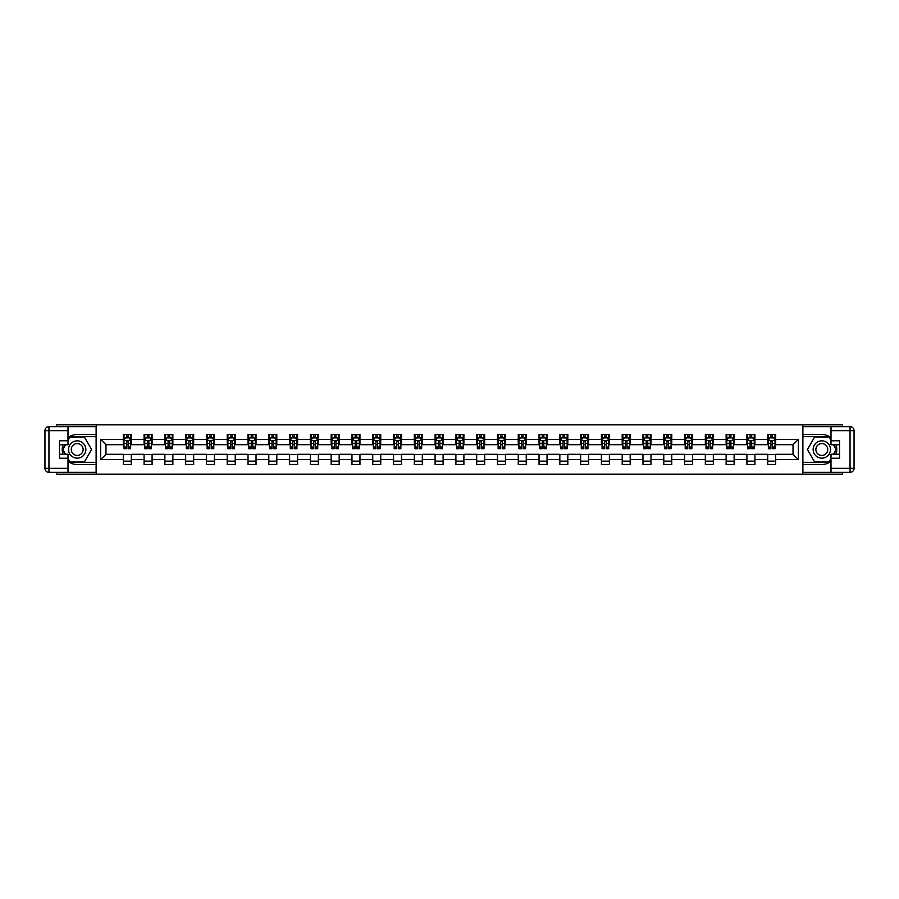<?xml version="1.0" encoding="UTF-8"?>
<svg xmlns="http://www.w3.org/2000/svg" width="899" height="899" viewBox="0 0 899 899"><rect width="100%" height="100%" fill="white"/><g stroke="black" fill="none" stroke-linecap="round" stroke-linejoin="round"><path stroke-width="1.35" d="M56.547 472.357L56.547 474.155L842.453 474.155L842.453 472.357M842.453 426.643L842.453 424.845L802.751 424.845L802.751 474.155M802.751 424.845L56.547 424.845L56.547 426.643M96.249 474.155L96.249 424.845M775.702 439.375L775.702 434.509L767.701 434.509L767.701 439.375L754.913 439.375L754.913 434.509L746.912 434.509L746.912 439.375L734.123 439.375L734.123 434.509L726.134 434.509L726.134 439.375L713.334 439.375L713.334 434.509L705.344 434.509L705.344 439.375L692.545 439.375L692.545 434.509L684.555 434.509L684.555 439.375L671.767 439.375L671.767 434.509L663.765 434.509L663.765 439.375L650.977 439.375L650.977 434.509L642.976 434.509L642.976 439.375L630.188 439.375L630.188 434.509L622.198 434.509L622.198 439.375L609.398 439.375L609.398 434.509L601.409 434.509L601.409 439.375L588.609 439.375L588.609 434.509L580.619 434.509L580.619 439.375L567.831 439.375L567.831 434.509L559.83 434.509L559.83 439.375L547.042 439.375L547.042 434.509L539.04 434.509L539.04 439.375L526.252 439.375L526.252 434.509L518.262 434.509L518.262 439.375L505.463 439.375L505.463 434.509L497.473 434.509L497.473 439.375L484.673 439.375L484.673 434.509L476.684 434.509L476.684 439.375L463.895 439.375L463.895 434.509L455.894 434.509L455.894 439.375L443.106 439.375L443.106 434.509L435.105 434.509L435.105 439.375L422.316 439.375L422.316 434.509L414.327 434.509L414.327 439.375L401.527 439.375L401.527 434.509L393.537 434.509L393.537 439.375L380.738 439.375L380.738 434.509L372.748 434.509L372.748 439.375L359.96 439.375L359.96 434.509L351.959 434.509L351.959 439.375L339.17 439.375L339.17 434.509L331.169 434.509L331.169 439.375L318.381 439.375L318.381 434.509L310.391 434.509L310.391 439.375L297.591 439.375L297.591 434.509L289.602 434.509L289.602 439.375L276.802 439.375L276.802 434.509L268.812 434.509L268.812 439.375L256.024 439.375L256.024 434.509L248.023 434.509L248.023 439.375L235.235 439.375L235.235 434.509L227.233 434.509L227.233 439.375L214.445 439.375L214.445 434.509L206.455 434.509L206.455 439.375L193.656 439.375L193.656 434.509L185.666 434.509L185.666 439.375L172.866 439.375L172.866 434.509L164.877 434.509L164.877 439.375L152.088 439.375L152.088 434.509L144.087 434.509L144.087 439.375L131.299 439.375L131.299 434.509L123.298 434.509L123.298 439.375L100.654 439.375L100.654 459.625L105.981 454.298L123.298 454.298L123.298 464.491L131.299 464.491L131.299 454.298L144.087 454.298L144.087 464.491L152.088 464.491L152.088 454.298L164.877 454.298L164.877 464.491L172.866 464.491L172.866 454.298L185.666 454.298L185.666 464.491L193.656 464.491L193.656 454.298L206.455 454.298L206.455 464.491L214.445 464.491L214.445 454.298L227.233 454.298L227.233 464.491L235.235 464.491L235.235 454.298L248.023 454.298L248.023 464.491L256.024 464.491L256.024 454.298L268.812 454.298L268.812 464.491L276.802 464.491L276.802 454.298L289.602 454.298L289.602 464.491L297.591 464.491L297.591 454.298L310.391 454.298L310.391 464.491L318.381 464.491L318.381 454.298L331.169 454.298L331.169 464.491L339.17 464.491L339.17 454.298L351.959 454.298L351.959 464.491L359.96 464.491L359.96 454.298L372.748 454.298L372.748 464.491L380.738 464.491L380.738 454.298L393.537 454.298L393.537 464.491L401.527 464.491L401.527 454.298L414.327 454.298L414.327 464.491L422.316 464.491L422.316 454.298L435.105 454.298L435.105 464.491L443.106 464.491L443.106 454.298L455.894 454.298L455.894 464.491L463.895 464.491L463.895 454.298L476.684 454.298L476.684 464.491L484.673 464.491L484.673 454.298L497.473 454.298L497.473 464.491L505.463 464.491L505.463 454.298L518.262 454.298L518.262 464.491L526.252 464.491L526.252 454.298L539.04 454.298L539.04 464.491L547.042 464.491L547.042 454.298L559.83 454.298L559.83 464.491L567.831 464.491L567.831 454.298L580.619 454.298L580.619 464.491L588.609 464.491L588.609 454.298L601.409 454.298L601.409 464.491L609.398 464.491L609.398 454.298L622.198 454.298L622.198 464.491L630.188 464.491L630.188 454.298L642.976 454.298L642.976 464.491L650.977 464.491L650.977 454.298L663.765 454.298L663.765 464.491L671.767 464.491L671.767 454.298L684.555 454.298L684.555 464.491L692.545 464.491L692.545 454.298L705.344 454.298L705.344 464.491L713.334 464.491L713.334 454.298L726.134 454.298L726.134 464.491L734.123 464.491L734.123 454.298L746.912 454.298L746.912 464.491L754.913 464.491L754.913 454.298L767.701 454.298L767.701 464.491L775.702 464.491L775.702 454.298L793.019 454.298L793.019 444.702L775.702 444.702L775.702 439.375L798.346 439.375L798.346 459.625L775.702 459.625M767.701 459.625L754.913 459.625M746.912 459.625L734.123 459.625M726.134 459.625L713.334 459.625M705.344 459.625L692.545 459.625M684.555 459.625L671.767 459.625M663.765 459.625L650.977 459.625M642.976 459.625L630.188 459.625M622.198 459.625L609.398 459.625M601.409 459.625L588.609 459.625M580.619 459.625L567.831 459.625M559.83 459.625L547.042 459.625M539.04 459.625L526.252 459.625M518.262 459.625L505.463 459.625M497.473 459.625L484.673 459.625M476.684 459.625L463.895 459.625M455.894 459.625L443.106 459.625M435.105 459.625L422.316 459.625M414.327 459.625L401.527 459.625M393.537 459.625L380.738 459.625M372.748 459.625L359.96 459.625M351.959 459.625L339.17 459.625M331.169 459.625L318.381 459.625M310.391 459.625L297.591 459.625M289.602 459.625L276.802 459.625M268.812 459.625L256.024 459.625M248.023 459.625L235.235 459.625M227.233 459.625L214.445 459.625M206.455 459.625L193.656 459.625M185.666 459.625L172.866 459.625M164.877 459.625L152.088 459.625M144.087 459.625L131.299 459.625M123.298 459.625L100.654 459.625M767.701 439.375L767.701 444.702L754.913 444.702L754.913 439.375M746.912 439.375L746.912 444.702L734.123 444.702L734.123 439.375M726.134 439.375L726.134 444.702L713.334 444.702L713.334 439.375M705.344 439.375L705.344 444.702L692.545 444.702L692.545 439.375M684.555 439.375L684.555 444.702L671.767 444.702L671.767 439.375M663.765 439.375L663.765 444.702L650.977 444.702L650.977 439.375M642.976 439.375L642.976 444.702L630.188 444.702L630.188 439.375M622.198 439.375L622.198 444.702L609.398 444.702L609.398 439.375M601.409 439.375L601.409 444.702L588.609 444.702L588.609 439.375M580.619 439.375L580.619 444.702L567.831 444.702L567.831 439.375M559.83 439.375L559.83 444.702L547.042 444.702L547.042 439.375M539.04 439.375L539.04 444.702L526.252 444.702L526.252 439.375M518.262 439.375L518.262 444.702L505.463 444.702L505.463 439.375M497.473 439.375L497.473 444.702L484.673 444.702L484.673 439.375M476.684 439.375L476.684 444.702L463.895 444.702L463.895 439.375M455.894 439.375L455.894 444.702L443.106 444.702L443.106 439.375M435.105 439.375L435.105 444.702L422.316 444.702L422.316 439.375M414.327 439.375L414.327 444.702L401.527 444.702L401.527 439.375M393.537 439.375L393.537 444.702L380.738 444.702L380.738 439.375M372.748 439.375L372.748 444.702L359.96 444.702L359.96 439.375M351.959 439.375L351.959 444.702L339.17 444.702L339.17 439.375M331.169 439.375L331.169 444.702L318.381 444.702L318.381 439.375M310.391 439.375L310.391 444.702L297.591 444.702L297.591 439.375M289.602 439.375L289.602 444.702L276.802 444.702L276.802 439.375M268.812 439.375L268.812 444.702L256.024 444.702L256.024 439.375M248.023 439.375L248.023 444.702L235.235 444.702L235.235 439.375M227.233 439.375L227.233 444.702L214.445 444.702L214.445 439.375M206.455 439.375L206.455 444.702L193.656 444.702L193.656 439.375M185.666 439.375L185.666 444.702L172.866 444.702L172.866 439.375M164.877 439.375L164.877 444.702L152.088 444.702L152.088 439.375M144.087 439.375L144.087 444.702L131.299 444.702L131.299 439.375M123.298 439.375L123.298 444.702L105.981 444.702L100.654 439.375M105.981 444.702L105.981 454.298M798.346 459.625L793.019 454.298M793.019 444.702L798.346 439.375M123.298 437.835L123.972 437.835M126.501 437.835L128.096 437.835M130.636 437.835L131.299 437.835M123.298 444.567L123.972 444.567M126.501 444.567L128.096 444.567M130.636 444.567L131.299 444.567M123.298 454.433L131.299 454.433M123.298 461.165L131.299 461.165M144.087 454.433L152.088 454.433M144.087 461.165L152.088 461.165M144.087 437.835L144.75 437.835M147.29 437.835L148.886 437.835M151.414 437.835L152.088 437.835M144.087 444.567L144.75 444.567M147.29 444.567L148.886 444.567M151.414 444.567L152.088 444.567M164.877 454.433L172.866 454.433M164.877 461.165L172.866 461.165M164.877 437.835L165.54 437.835M168.079 437.835L169.675 437.835M172.203 437.835L172.866 437.835M164.877 444.567L165.54 444.567M168.079 444.567L169.675 444.567M172.203 444.567L172.866 444.567M185.666 454.433L193.656 454.433M185.666 461.165L193.656 461.165M185.666 437.835L186.329 437.835M188.857 437.835L190.464 437.835M192.993 437.835L193.656 437.835M185.666 444.567L186.329 444.567M188.857 444.567L190.464 444.567M192.993 444.567L193.656 444.567M206.455 454.433L214.445 454.433M206.455 461.165L214.445 461.165M206.455 437.835L207.118 437.835M209.647 437.835L211.243 437.835M213.782 437.835L214.445 437.835M206.455 444.567L207.118 444.567M209.647 444.567L211.243 444.567M213.782 444.567L214.445 444.567M227.233 454.433L235.235 454.433M227.233 461.165L235.235 461.165M227.233 437.835L227.908 437.835M230.436 437.835L232.032 437.835M234.572 437.835L235.235 437.835M227.233 444.567L227.908 444.567M230.436 444.567L232.032 444.567M234.572 444.567L235.235 444.567M248.023 454.433L256.024 454.433M248.023 461.165L256.024 461.165M248.023 437.835L248.686 437.835M251.226 437.835L252.821 437.835M255.35 437.835L256.024 437.835M248.023 444.567L248.686 444.567M251.226 444.567L252.821 444.567M255.35 444.567L256.024 444.567M268.812 454.433L276.802 454.433M268.812 461.165L276.802 461.165M268.812 437.835L269.475 437.835M272.015 437.835L273.611 437.835M276.139 437.835L276.802 437.835M268.812 444.567L269.475 444.567M272.015 444.567L273.611 444.567M276.139 444.567L276.802 444.567M289.602 454.433L297.591 454.433M289.602 461.165L297.591 461.165M289.602 437.835L290.265 437.835M292.793 437.835L294.4 437.835M296.928 437.835L297.591 437.835M289.602 444.567L290.265 444.567M292.793 444.567L294.4 444.567M296.928 444.567L297.591 444.567M310.391 454.433L318.381 454.433M310.391 461.165L318.381 461.165M310.391 437.835L311.054 437.835M313.582 437.835L315.178 437.835M317.718 437.835L318.381 437.835M310.391 444.567L311.054 444.567M313.582 444.567L315.178 444.567M317.718 444.567L318.381 444.567M331.169 454.433L339.17 454.433M331.169 461.165L339.17 461.165M331.169 437.835L331.843 437.835M334.372 437.835L335.968 437.835M338.507 437.835L339.17 437.835M331.169 444.567L331.843 444.567M334.372 444.567L335.968 444.567M338.507 444.567L339.17 444.567M351.959 454.433L359.96 454.433M351.959 461.165L359.96 461.165M351.959 437.835L352.622 437.835M355.161 437.835L356.757 437.835M359.285 437.835L359.96 437.835M351.959 444.567L352.622 444.567M355.161 444.567L356.757 444.567M359.285 444.567L359.96 444.567M372.748 454.433L380.738 454.433M372.748 461.165L380.738 461.165M372.748 437.835L373.411 437.835M375.951 437.835L377.546 437.835M380.075 437.835L380.738 437.835M372.748 444.567L373.411 444.567M375.951 444.567L377.546 444.567M380.075 444.567L380.738 444.567M393.537 454.433L401.527 454.433M393.537 461.165L401.527 461.165M393.537 437.835L394.2 437.835M396.729 437.835L398.336 437.835M400.864 437.835L401.527 437.835M393.537 444.567L394.2 444.567M396.729 444.567L398.336 444.567M400.864 444.567L401.527 444.567M414.327 454.433L422.316 454.433M414.327 461.165L422.316 461.165M414.327 437.835L414.99 437.835M417.518 437.835L419.114 437.835M421.653 437.835L422.316 437.835M414.327 444.567L414.99 444.567M417.518 444.567L419.114 444.567M421.653 444.567L422.316 444.567M435.105 454.433L443.106 454.433M435.105 461.165L443.106 461.165M435.105 437.835L435.779 437.835M438.307 437.835L439.903 437.835M442.443 437.835L443.106 437.835M435.105 444.567L435.779 444.567M438.307 444.567L439.903 444.567M442.443 444.567L443.106 444.567M455.894 454.433L463.895 454.433M455.894 461.165L463.895 461.165M455.894 437.835L456.557 437.835M459.097 437.835L460.693 437.835M463.221 437.835L463.895 437.835M455.894 444.567L456.557 444.567M459.097 444.567L460.693 444.567M463.221 444.567L463.895 444.567M476.684 454.433L484.673 454.433M476.684 461.165L484.673 461.165M476.684 437.835L477.347 437.835M479.886 437.835L481.482 437.835M484.01 437.835L484.673 437.835M476.684 444.567L477.347 444.567M479.886 444.567L481.482 444.567M484.01 444.567L484.673 444.567M497.473 454.433L505.463 454.433M497.473 461.165L505.463 461.165M497.473 437.835L498.136 437.835M500.664 437.835L502.271 437.835M504.8 437.835L505.463 437.835M497.473 444.567L498.136 444.567M500.664 444.567L502.271 444.567M504.8 444.567L505.463 444.567M518.262 454.433L526.252 454.433M518.262 461.165L526.252 461.165M518.262 437.835L518.925 437.835M521.454 437.835L523.049 437.835M525.589 437.835L526.252 437.835M518.262 444.567L518.925 444.567M521.454 444.567L523.049 444.567M525.589 444.567L526.252 444.567M539.04 454.433L547.042 454.433M539.04 461.165L547.042 461.165M539.04 437.835L539.715 437.835M542.243 437.835L543.839 437.835M546.378 437.835L547.042 437.835M539.04 444.567L539.715 444.567M542.243 444.567L543.839 444.567M546.378 444.567L547.042 444.567M559.83 454.433L567.831 454.433M559.83 461.165L567.831 461.165M559.83 437.835L560.493 437.835M563.032 437.835L564.628 437.835M567.157 437.835L567.831 437.835M559.83 444.567L560.493 444.567M563.032 444.567L564.628 444.567M567.157 444.567L567.831 444.567M580.619 454.433L588.609 454.433M580.619 461.165L588.609 461.165M580.619 437.835L581.282 437.835M583.822 437.835L585.418 437.835M587.946 437.835L588.609 437.835M580.619 444.567L581.282 444.567M583.822 444.567L585.418 444.567M587.946 444.567L588.609 444.567M601.409 454.433L609.398 454.433M601.409 461.165L609.398 461.165M601.409 437.835L602.072 437.835M604.6 437.835L606.207 437.835M608.735 437.835L609.398 437.835M601.409 444.567L602.072 444.567M604.6 444.567L606.207 444.567M608.735 444.567L609.398 444.567M622.198 454.433L630.188 454.433M622.198 461.165L630.188 461.165M622.198 437.835L622.861 437.835M625.389 437.835L626.985 437.835M629.525 437.835L630.188 437.835M622.198 444.567L622.861 444.567M625.389 444.567L626.985 444.567M629.525 444.567L630.188 444.567M642.976 454.433L650.977 454.433M642.976 461.165L650.977 461.165M642.976 437.835L643.65 437.835M646.179 437.835L647.774 437.835M650.314 437.835L650.977 437.835M642.976 444.567L643.65 444.567M646.179 444.567L647.774 444.567M650.314 444.567L650.977 444.567M663.765 454.433L671.767 454.433M663.765 461.165L671.767 461.165M663.765 437.835L664.428 437.835M666.968 437.835L668.564 437.835M671.092 437.835L671.767 437.835M663.765 444.567L664.428 444.567M666.968 444.567L668.564 444.567M671.092 444.567L671.767 444.567M684.555 454.433L692.545 454.433M684.555 461.165L692.545 461.165M684.555 437.835L685.218 437.835M687.757 437.835L689.353 437.835M691.882 437.835L692.545 437.835M684.555 444.567L685.218 444.567M687.757 444.567L689.353 444.567M691.882 444.567L692.545 444.567M705.344 454.433L713.334 454.433M705.344 461.165L713.334 461.165M705.344 437.835L706.007 437.835M708.536 437.835L710.143 437.835M712.671 437.835L713.334 437.835M705.344 444.567L706.007 444.567M708.536 444.567L710.143 444.567M712.671 444.567L713.334 444.567M726.134 454.433L734.123 454.433M726.134 461.165L734.123 461.165M726.134 437.835L726.797 437.835M729.325 437.835L730.921 437.835M733.46 437.835L734.123 437.835M726.134 444.567L726.797 444.567M729.325 444.567L730.921 444.567M733.46 444.567L734.123 444.567M746.912 454.433L754.913 454.433M746.912 461.165L754.913 461.165M746.912 437.835L747.586 437.835M750.114 437.835L751.71 437.835M754.25 437.835L754.913 437.835M746.912 444.567L747.586 444.567M750.114 444.567L751.71 444.567M754.25 444.567L754.913 444.567M767.701 454.433L775.702 454.433M767.701 461.165L775.702 461.165M767.701 437.835L768.364 437.835M770.904 437.835L772.499 437.835M775.028 437.835L775.702 437.835M767.701 444.567L768.364 444.567M770.904 444.567L772.499 444.567M775.028 444.567L775.702 444.567M128.096 436.24L126.501 436.24M130.636 447.028L128.096 447.028L128.096 448.702L130.636 448.702L130.636 440.577L129.299 437.903L125.298 437.903L123.972 440.577L123.972 448.702L126.501 448.702L126.501 447.028L123.972 447.028M123.972 440.577L123.972 434.509M130.636 440.577L130.636 434.509M126.501 437.903L126.501 434.509M128.096 434.509L128.096 437.903M128.096 447.028L128.096 441.566L126.501 441.566L126.501 447.028M81.528 442.005A8.664 8.664 0 0 0 69.695 445.174A8.664 8.664 0 0 0 72.864 456.995A8.664 8.664 0 0 0 84.697 453.826A8.664 8.664 0 0 0 81.528 442.005M80.157 444.364A5.933 5.933 0 0 0 72.066 446.533A5.933 5.933 0 0 0 74.235 454.636A5.933 5.933 0 0 0 82.337 452.467A5.933 5.933 0 0 0 80.157 444.364M67.998 440.51L69.998 437.038L84.394 437.038L91.586 449.5L84.394 461.962L69.998 461.962L67.998 458.49M65.537 454.231L62.806 449.5L65.537 444.769M826.136 442.005A8.664 8.664 0 0 0 814.303 445.174A8.664 8.664 0 0 0 817.472 456.995A8.664 8.664 0 0 0 829.305 453.826A8.664 8.664 0 0 0 826.136 442.005M824.765 444.364A5.933 5.933 0 0 0 816.663 446.533A5.933 5.933 0 0 0 818.843 454.636A5.933 5.933 0 0 0 826.934 452.467A5.933 5.933 0 0 0 824.765 444.364M831.002 458.49L829.002 461.962L814.606 461.962L807.414 449.5L814.606 437.038L829.002 437.038L831.002 440.51M833.463 444.769L836.194 449.5L833.463 454.231M67.998 461.344A14.991 14.991 0 0 0 77.202 464.491L96.114 464.491L96.114 472.357L48.951 472.357A4.001 4.001 0 0 1 44.95 468.357L44.95 430.643A4.001 4.001 0 0 1 48.951 426.643L67.998 426.643L67.998 444.769L59.469 444.769M67.998 426.643L96.114 426.643L96.114 434.509L77.202 434.509A14.991 14.991 0 0 0 67.998 437.656M62.975 444.769A14.991 14.991 0 0 0 62.975 454.231M96.114 464.491L96.114 434.509M59.469 454.231L67.998 454.231L67.998 472.357M67.998 440.768L59.469 440.768L59.469 458.232L67.998 458.232M96.114 436.644L69.774 436.644L67.998 439.712M67.998 459.288L69.774 462.356L96.114 462.356M65.076 444.769L62.346 449.5L65.076 454.231M831.002 437.656A14.991 14.991 0 0 0 821.798 434.509L802.886 434.509L802.886 426.643L850.049 426.643A4.001 4.001 0 0 1 854.05 430.643L854.05 468.357A4.001 4.001 0 0 1 850.049 472.357L831.002 472.357L831.002 454.231L839.531 454.231M831.002 472.357L802.886 472.357L802.886 464.491L821.798 464.491A14.991 14.991 0 0 0 831.002 461.344M836.025 454.231A14.991 14.991 0 0 0 836.025 444.769M802.886 434.509L802.886 464.491M839.531 444.769L831.002 444.769L831.002 426.643M831.002 458.232L839.531 458.232L839.531 440.768L831.002 440.768M802.886 462.356L829.226 462.356L831.002 459.288M831.002 439.712L829.226 436.644L802.886 436.644M833.924 454.231L836.654 449.5L833.924 444.769M148.886 436.24L147.29 436.24M151.414 447.028L148.886 447.028L148.886 448.702L151.414 448.702L151.414 440.577L150.088 437.903L146.088 437.903L144.75 440.577L144.75 448.702L147.29 448.702L147.29 447.028L144.75 447.028M144.75 440.577L144.75 434.509M151.414 440.577L151.414 434.509M147.29 437.903L147.29 434.509M148.886 434.509L148.886 437.903M148.886 447.028L148.886 441.566L147.29 441.566L147.29 447.028M169.675 436.24L168.079 436.24M172.203 447.028L169.675 447.028L169.675 448.702L172.203 448.702L172.203 440.577L170.877 437.903L166.877 437.903L165.54 440.577L165.54 448.702L168.079 448.702L168.079 447.028L165.54 447.028M165.54 440.577L165.54 434.509M172.203 440.577L172.203 434.509M168.079 437.903L168.079 434.509M169.675 434.509L169.675 437.903M169.675 447.028L169.675 441.566L168.079 441.566L168.079 447.028M190.464 436.24L188.857 436.24M192.993 447.028L190.464 447.028L190.464 448.702L192.993 448.702L192.993 440.577L191.656 437.903L187.666 437.903L186.329 440.577L186.329 448.702L188.857 448.702L188.857 447.028L186.329 447.028M186.329 440.577L186.329 434.509M192.993 440.577L192.993 434.509M188.857 437.903L188.857 434.509M190.464 434.509L190.464 437.903M190.464 447.028L190.464 441.566L188.857 441.566L188.857 447.028M211.243 436.24L209.647 436.24M213.782 447.028L211.243 447.028L211.243 448.702L213.782 448.702L213.782 440.577L212.445 437.903L208.444 437.903L207.118 440.577L207.118 448.702L209.647 448.702L209.647 447.028L207.118 447.028M207.118 440.577L207.118 434.509M213.782 440.577L213.782 434.509M209.647 437.903L209.647 434.509M211.243 434.509L211.243 437.903M211.243 447.028L211.243 441.566L209.647 441.566L209.647 447.028M232.032 436.24L230.436 436.24M234.572 447.028L232.032 447.028L232.032 448.702L234.572 448.702L234.572 440.577L233.234 437.903L229.234 437.903L227.908 440.577L227.908 448.702L230.436 448.702L230.436 447.028L227.908 447.028M227.908 440.577L227.908 434.509M234.572 440.577L234.572 434.509M230.436 437.903L230.436 434.509M232.032 434.509L232.032 437.903M232.032 447.028L232.032 441.566L230.436 441.566L230.436 447.028M252.821 436.24L251.226 436.24M255.35 447.028L252.821 447.028L252.821 448.702L255.35 448.702L255.35 440.577L254.024 437.903L250.023 437.903L248.686 440.577L248.686 448.702L251.226 448.702L251.226 447.028L248.686 447.028M248.686 440.577L248.686 434.509M255.35 440.577L255.35 434.509M251.226 437.903L251.226 434.509M252.821 434.509L252.821 437.903M252.821 447.028L252.821 441.566L251.226 441.566L251.226 447.028M273.611 436.24L272.015 436.24M276.139 447.028L273.611 447.028L273.611 448.702L276.139 448.702L276.139 440.577L274.813 437.903L270.813 437.903L269.475 440.577L269.475 448.702L272.015 448.702L272.015 447.028L269.475 447.028M269.475 440.577L269.475 434.509M276.139 440.577L276.139 434.509M272.015 437.903L272.015 434.509M273.611 434.509L273.611 437.903M273.611 447.028L273.611 441.566L272.015 441.566L272.015 447.028M294.4 436.24L292.793 436.24M296.928 447.028L294.4 447.028L294.4 448.702L296.928 448.702L296.928 440.577L295.591 437.903L291.602 437.903L290.265 440.577L290.265 448.702L292.793 448.702L292.793 447.028L290.265 447.028M290.265 440.577L290.265 434.509M296.928 440.577L296.928 434.509M292.793 437.903L292.793 434.509M294.4 434.509L294.4 437.903M294.4 447.028L294.4 441.566L292.793 441.566L292.793 447.028M315.178 436.24L313.582 436.24M317.718 447.028L315.178 447.028L315.178 448.702L317.718 448.702L317.718 440.577L316.381 437.903L312.38 437.903L311.054 440.577L311.054 448.702L313.582 448.702L313.582 447.028L311.054 447.028M311.054 440.577L311.054 434.509M317.718 440.577L317.718 434.509M313.582 437.903L313.582 434.509M315.178 434.509L315.178 437.903M315.178 447.028L315.178 441.566L313.582 441.566L313.582 447.028M335.968 436.24L334.372 436.24M338.507 447.028L335.968 447.028L335.968 448.702L338.507 448.702L338.507 440.577L337.17 437.903L333.169 437.903L331.843 440.577L331.843 448.702L334.372 448.702L334.372 447.028L331.843 447.028M331.843 440.577L331.843 434.509M338.507 440.577L338.507 434.509M334.372 437.903L334.372 434.509M335.968 434.509L335.968 437.903M335.968 447.028L335.968 441.566L334.372 441.566L334.372 447.028M356.757 436.24L355.161 436.24M359.285 447.028L356.757 447.028L356.757 448.702L359.285 448.702L359.285 440.577L357.959 437.903L353.959 437.903L352.622 440.577L352.622 448.702L355.161 448.702L355.161 447.028L352.622 447.028M352.622 440.577L352.622 434.509M359.285 440.577L359.285 434.509M355.161 437.903L355.161 434.509M356.757 434.509L356.757 437.903M356.757 447.028L356.757 441.566L355.161 441.566L355.161 447.028M377.546 436.24L375.951 436.24M380.075 447.028L377.546 447.028L377.546 448.702L380.075 448.702L380.075 440.577L378.749 437.903L374.748 437.903L373.411 440.577L373.411 448.702L375.951 448.702L375.951 447.028L373.411 447.028M373.411 440.577L373.411 434.509M380.075 440.577L380.075 434.509M375.951 437.903L375.951 434.509M377.546 434.509L377.546 437.903M377.546 447.028L377.546 441.566L375.951 441.566L375.951 447.028M398.336 436.24L396.729 436.24M400.864 447.028L398.336 447.028L398.336 448.702L400.864 448.702L400.864 440.577L399.527 437.903L395.538 437.903L394.2 440.577L394.2 448.702L396.729 448.702L396.729 447.028L394.2 447.028M394.2 440.577L394.2 434.509M400.864 440.577L400.864 434.509M396.729 437.903L396.729 434.509M398.336 434.509L398.336 437.903M398.336 447.028L398.336 441.566L396.729 441.566L396.729 447.028M419.114 436.24L417.518 436.24M421.653 447.028L419.114 447.028L419.114 448.702L421.653 448.702L421.653 440.577L420.316 437.903L416.316 437.903L414.99 440.577L414.99 448.702L417.518 448.702L417.518 447.028L414.99 447.028M414.99 440.577L414.99 434.509M421.653 440.577L421.653 434.509M417.518 437.903L417.518 434.509M419.114 434.509L419.114 437.903M419.114 447.028L419.114 441.566L417.518 441.566L417.518 447.028M439.903 436.24L438.307 436.24M442.443 447.028L439.903 447.028L439.903 448.702L442.443 448.702L442.443 440.577L441.106 437.903L437.105 437.903L435.779 440.577L435.779 448.702L438.307 448.702L438.307 447.028L435.779 447.028M435.779 440.577L435.779 434.509M442.443 440.577L442.443 434.509M438.307 437.903L438.307 434.509M439.903 434.509L439.903 437.903M439.903 447.028L439.903 441.566L438.307 441.566L438.307 447.028M460.693 436.24L459.097 436.24M463.221 447.028L460.693 447.028L460.693 448.702L463.221 448.702L463.221 440.577L461.895 437.903L457.894 437.903L456.557 440.577L456.557 448.702L459.097 448.702L459.097 447.028L456.557 447.028M456.557 440.577L456.557 434.509M463.221 440.577L463.221 434.509M459.097 437.903L459.097 434.509M460.693 434.509L460.693 437.903M460.693 447.028L460.693 441.566L459.097 441.566L459.097 447.028M481.482 436.24L479.886 436.24M484.01 447.028L481.482 447.028L481.482 448.702L484.01 448.702L484.01 440.577L482.684 437.903L478.684 437.903L477.347 440.577L477.347 448.702L479.886 448.702L479.886 447.028L477.347 447.028M477.347 440.577L477.347 434.509M484.01 440.577L484.01 434.509M479.886 437.903L479.886 434.509M481.482 434.509L481.482 437.903M481.482 447.028L481.482 441.566L479.886 441.566L479.886 447.028M502.271 436.24L500.664 436.24M504.8 447.028L502.271 447.028L502.271 448.702L504.8 448.702L504.8 440.577L503.462 437.903L499.473 437.903L498.136 440.577L498.136 448.702L500.664 448.702L500.664 447.028L498.136 447.028M498.136 440.577L498.136 434.509M504.8 440.577L504.8 434.509M500.664 437.903L500.664 434.509M502.271 434.509L502.271 437.903M502.271 447.028L502.271 441.566L500.664 441.566L500.664 447.028M523.049 436.24L521.454 436.24M525.589 447.028L523.049 447.028L523.049 448.702L525.589 448.702L525.589 440.577L524.252 437.903L520.251 437.903L518.925 440.577L518.925 448.702L521.454 448.702L521.454 447.028L518.925 447.028M518.925 440.577L518.925 434.509M525.589 440.577L525.589 434.509M521.454 437.903L521.454 434.509M523.049 434.509L523.049 437.903M523.049 447.028L523.049 441.566L521.454 441.566L521.454 447.028M543.839 436.24L542.243 436.24M546.378 447.028L543.839 447.028L543.839 448.702L546.378 448.702L546.378 440.577L545.041 437.903L541.041 437.903L539.715 440.577L539.715 448.702L542.243 448.702L542.243 447.028L539.715 447.028M539.715 440.577L539.715 434.509M546.378 440.577L546.378 434.509M542.243 437.903L542.243 434.509M543.839 434.509L543.839 437.903M543.839 447.028L543.839 441.566L542.243 441.566L542.243 447.028M564.628 436.24L563.032 436.24M567.157 447.028L564.628 447.028L564.628 448.702L567.157 448.702L567.157 440.577L565.831 437.903L561.83 437.903L560.493 440.577L560.493 448.702L563.032 448.702L563.032 447.028L560.493 447.028M560.493 440.577L560.493 434.509M567.157 440.577L567.157 434.509M563.032 437.903L563.032 434.509M564.628 434.509L564.628 437.903M564.628 447.028L564.628 441.566L563.032 441.566L563.032 447.028M585.418 436.24L583.822 436.24M587.946 447.028L585.418 447.028L585.418 448.702L587.946 448.702L587.946 440.577L586.62 437.903L582.619 437.903L581.282 440.577L581.282 448.702L583.822 448.702L583.822 447.028L581.282 447.028M581.282 440.577L581.282 434.509M587.946 440.577L587.946 434.509M583.822 437.903L583.822 434.509M585.418 434.509L585.418 437.903M585.418 447.028L585.418 441.566L583.822 441.566L583.822 447.028M606.207 436.24L604.6 436.24M608.735 447.028L606.207 447.028L606.207 448.702L608.735 448.702L608.735 440.577L607.398 437.903L603.409 437.903L602.072 440.577L602.072 448.702L604.6 448.702L604.6 447.028L602.072 447.028M602.072 440.577L602.072 434.509M608.735 440.577L608.735 434.509M604.6 437.903L604.6 434.509M606.207 434.509L606.207 437.903M606.207 447.028L606.207 441.566L604.6 441.566L604.6 447.028M626.985 436.24L625.389 436.24M629.525 447.028L626.985 447.028L626.985 448.702L629.525 448.702L629.525 440.577L628.187 437.903L624.187 437.903L622.861 440.577L622.861 448.702L625.389 448.702L625.389 447.028L622.861 447.028M622.861 440.577L622.861 434.509M629.525 440.577L629.525 434.509M625.389 437.903L625.389 434.509M626.985 434.509L626.985 437.903M626.985 447.028L626.985 441.566L625.389 441.566L625.389 447.028M647.774 436.24L646.179 436.24M650.314 447.028L647.774 447.028L647.774 448.702L650.314 448.702L650.314 440.577L648.977 437.903L644.976 437.903L643.65 440.577L643.65 448.702L646.179 448.702L646.179 447.028L643.65 447.028M643.65 440.577L643.65 434.509M650.314 440.577L650.314 434.509M646.179 437.903L646.179 434.509M647.774 434.509L647.774 437.903M647.774 447.028L647.774 441.566L646.179 441.566L646.179 447.028M668.564 436.24L666.968 436.24M671.092 447.028L668.564 447.028L668.564 448.702L671.092 448.702L671.092 440.577L669.766 437.903L665.766 437.903L664.428 440.577L664.428 448.702L666.968 448.702L666.968 447.028L664.428 447.028M664.428 440.577L664.428 434.509M671.092 440.577L671.092 434.509M666.968 437.903L666.968 434.509M668.564 434.509L668.564 437.903M668.564 447.028L668.564 441.566L666.968 441.566L666.968 447.028M689.353 436.24L687.757 436.24M691.882 447.028L689.353 447.028L689.353 448.702L691.882 448.702L691.882 440.577L690.556 437.903L686.555 437.903L685.218 440.577L685.218 448.702L687.757 448.702L687.757 447.028L685.218 447.028M685.218 440.577L685.218 434.509M691.882 440.577L691.882 434.509M687.757 437.903L687.757 434.509M689.353 434.509L689.353 437.903M689.353 447.028L689.353 441.566L687.757 441.566L687.757 447.028M710.143 436.24L708.536 436.24M712.671 447.028L710.143 447.028L710.143 448.702L712.671 448.702L712.671 440.577L711.334 437.903L707.344 437.903L706.007 440.577L706.007 448.702L708.536 448.702L708.536 447.028L706.007 447.028M706.007 440.577L706.007 434.509M712.671 440.577L712.671 434.509M708.536 437.903L708.536 434.509M710.143 434.509L710.143 437.903M710.143 447.028L710.143 441.566L708.536 441.566L708.536 447.028M730.921 436.24L729.325 436.24M733.46 447.028L730.921 447.028L730.921 448.702L733.46 448.702L733.46 440.577L732.123 437.903L728.123 437.903L726.797 440.577L726.797 448.702L729.325 448.702L729.325 447.028L726.797 447.028M726.797 440.577L726.797 434.509M733.46 440.577L733.46 434.509M729.325 437.903L729.325 434.509M730.921 434.509L730.921 437.903M730.921 447.028L730.921 441.566L729.325 441.566L729.325 447.028M751.71 436.24L750.114 436.24M754.25 447.028L751.71 447.028L751.71 448.702L754.25 448.702L754.25 440.577L752.913 437.903L748.912 437.903L747.586 440.577L747.586 448.702L750.114 448.702L750.114 447.028L747.586 447.028M747.586 440.577L747.586 434.509M754.25 440.577L754.25 434.509M750.114 437.903L750.114 434.509M751.71 434.509L751.71 437.903M751.71 447.028L751.71 441.566L750.114 441.566L750.114 447.028M772.499 436.24L770.904 436.24M775.028 447.028L772.499 447.028L772.499 448.702L775.028 448.702L775.028 440.577L773.702 437.903L769.701 437.903L768.364 440.577L768.364 448.702L770.904 448.702L770.904 447.028L768.364 447.028M768.364 440.577L768.364 434.509M775.028 440.577L775.028 434.509M770.904 437.903L770.904 434.509M772.499 434.509L772.499 437.903M772.499 447.028L772.499 441.566L770.904 441.566L770.904 447.028M130.602 440.51L124.006 440.51M123.972 438.071L125.219 438.071M129.377 438.071L130.636 438.071M126.501 443.454L123.972 443.454M130.636 443.454L128.096 443.454M128.096 437.094L126.501 437.094M67.998 430.643L48.951 430.643L48.951 468.357L67.998 468.357M44.95 430.643L48.951 430.643L48.951 426.643M48.951 472.357L48.951 468.357L44.95 468.357M831.002 468.357L850.049 468.357L850.049 430.643L831.002 430.643M854.05 468.357L850.049 468.357L850.049 472.357M850.049 426.643L850.049 430.643L854.05 430.643M151.38 440.51L144.784 440.51M144.75 438.071L146.009 438.071M150.167 438.071L151.414 438.071M147.29 443.454L144.75 443.454M151.414 443.454L148.886 443.454M148.886 437.094L147.29 437.094M172.17 440.51L165.573 440.51M165.54 438.071L166.798 438.071M170.956 438.071L172.203 438.071M168.079 443.454L165.54 443.454M172.203 443.454L169.675 443.454M169.675 437.094L168.079 437.094M192.959 440.51L186.363 440.51M186.329 438.071L187.576 438.071M191.734 438.071L192.993 438.071M188.857 443.454L186.329 443.454M192.993 443.454L190.464 443.454M190.464 437.094L188.857 437.094M213.748 440.51L207.152 440.51M207.118 438.071L208.366 438.071M212.524 438.071L213.782 438.071M209.647 443.454L207.118 443.454M213.782 443.454L211.243 443.454M211.243 437.094L209.647 437.094M234.538 440.51L227.941 440.51M227.908 438.071L229.155 438.071M233.313 438.071L234.572 438.071M230.436 443.454L227.908 443.454M234.572 443.454L232.032 443.454M232.032 437.094L230.436 437.094M255.316 440.51L248.72 440.51M248.686 438.071L249.944 438.071M254.102 438.071L255.35 438.071M251.226 443.454L248.686 443.454M255.35 443.454L252.821 443.454M252.821 437.094L251.226 437.094M276.105 440.51L269.509 440.51M269.475 438.071L270.734 438.071M274.892 438.071L276.139 438.071M272.015 443.454L269.475 443.454M276.139 443.454L273.611 443.454M273.611 437.094L272.015 437.094M296.895 440.51L290.298 440.51M290.265 438.071L291.523 438.071M295.67 438.071L296.928 438.071M292.793 443.454L290.265 443.454M296.928 443.454L294.4 443.454M294.4 437.094L292.793 437.094M317.684 440.51L311.088 440.51M311.054 438.071L312.301 438.071M316.459 438.071L317.718 438.071M313.582 443.454L311.054 443.454M317.718 443.454L315.178 443.454M315.178 437.094L313.582 437.094M338.474 440.51L331.877 440.51M331.843 438.071L333.091 438.071M337.249 438.071L338.507 438.071M334.372 443.454L331.843 443.454M338.507 443.454L335.968 443.454M335.968 437.094L334.372 437.094M359.252 440.51L352.655 440.51M352.622 438.071L353.88 438.071M358.038 438.071L359.285 438.071M355.161 443.454L352.622 443.454M359.285 443.454L356.757 443.454M356.757 437.094L355.161 437.094M380.041 440.51L373.445 440.51M373.411 438.071L374.669 438.071M378.827 438.071L380.075 438.071M375.951 443.454L373.411 443.454M380.075 443.454L377.546 443.454M377.546 437.094L375.951 437.094M400.83 440.51L394.234 440.51M394.2 438.071L395.459 438.071M399.606 438.071L400.864 438.071M396.729 443.454L394.2 443.454M400.864 443.454L398.336 443.454M398.336 437.094L396.729 437.094M421.62 440.51L415.023 440.51M414.99 438.071L416.237 438.071M420.395 438.071L421.653 438.071M417.518 443.454L414.99 443.454M421.653 443.454L419.114 443.454M419.114 437.094L417.518 437.094M442.409 440.51L435.813 440.51M435.779 438.071L437.026 438.071M441.184 438.071L442.443 438.071M438.307 443.454L435.779 443.454M442.443 443.454L439.903 443.454M439.903 437.094L438.307 437.094M463.187 440.51L456.591 440.51M456.557 438.071L457.816 438.071M461.974 438.071L463.221 438.071M459.097 443.454L456.557 443.454M463.221 443.454L460.693 443.454M460.693 437.094L459.097 437.094M483.977 440.51L477.38 440.51M477.347 438.071L478.605 438.071M482.763 438.071L484.01 438.071M479.886 443.454L477.347 443.454M484.01 443.454L481.482 443.454M481.482 437.094L479.886 437.094M504.766 440.51L498.17 440.51M498.136 438.071L499.394 438.071M503.541 438.071L504.8 438.071M500.664 443.454L498.136 443.454M504.8 443.454L502.271 443.454M502.271 437.094L500.664 437.094M525.555 440.51L518.959 440.51M518.925 438.071L520.173 438.071M524.331 438.071L525.589 438.071M521.454 443.454L518.925 443.454M525.589 443.454L523.049 443.454M523.049 437.094L521.454 437.094M546.345 440.51L539.748 440.51M539.715 438.071L540.962 438.071M545.12 438.071L546.378 438.071M542.243 443.454L539.715 443.454M546.378 443.454L543.839 443.454M543.839 437.094L542.243 437.094M567.123 440.51L560.527 440.51M560.493 438.071L561.751 438.071M565.909 438.071L567.157 438.071M563.032 443.454L560.493 443.454M567.157 443.454L564.628 443.454M564.628 437.094L563.032 437.094M587.912 440.51L581.316 440.51M581.282 438.071L582.541 438.071M586.699 438.071L587.946 438.071M583.822 443.454L581.282 443.454M587.946 443.454L585.418 443.454M585.418 437.094L583.822 437.094M608.702 440.51L602.105 440.51M602.072 438.071L603.33 438.071M607.477 438.071L608.735 438.071M604.6 443.454L602.072 443.454M608.735 443.454L606.207 443.454M606.207 437.094L604.6 437.094M629.491 440.51L622.895 440.51M622.861 438.071L624.108 438.071M628.266 438.071L629.525 438.071M625.389 443.454L622.861 443.454M629.525 443.454L626.985 443.454M626.985 437.094L625.389 437.094M650.28 440.51L643.684 440.51M643.65 438.071L644.898 438.071M649.056 438.071L650.314 438.071M646.179 443.454L643.65 443.454M650.314 443.454L647.774 443.454M647.774 437.094L646.179 437.094M671.059 440.51L664.462 440.51M664.428 438.071L665.687 438.071M669.845 438.071L671.092 438.071M666.968 443.454L664.428 443.454M671.092 443.454L668.564 443.454M668.564 437.094L666.968 437.094M691.848 440.51L685.252 440.51M685.218 438.071L686.476 438.071M690.634 438.071L691.882 438.071M687.757 443.454L685.218 443.454M691.882 443.454L689.353 443.454M689.353 437.094L687.757 437.094M712.637 440.51L706.041 440.51M706.007 438.071L707.266 438.071M711.424 438.071L712.671 438.071M708.536 443.454L706.007 443.454M712.671 443.454L710.143 443.454M710.143 437.094L708.536 437.094M733.427 440.51L726.83 440.51M726.797 438.071L728.044 438.071M732.202 438.071L733.46 438.071M729.325 443.454L726.797 443.454M733.46 443.454L730.921 443.454M730.921 437.094L729.325 437.094M754.216 440.51L747.62 440.51M747.586 438.071L748.833 438.071M752.991 438.071L754.25 438.071M750.114 443.454L747.586 443.454M754.25 443.454L751.71 443.454M751.71 437.094L750.114 437.094M774.994 440.51L768.398 440.51M768.364 438.071L769.623 438.071M773.781 438.071L775.028 438.071M770.904 443.454L768.364 443.454M775.028 443.454L772.499 443.454M772.499 437.094L770.904 437.094"/></g></svg>
